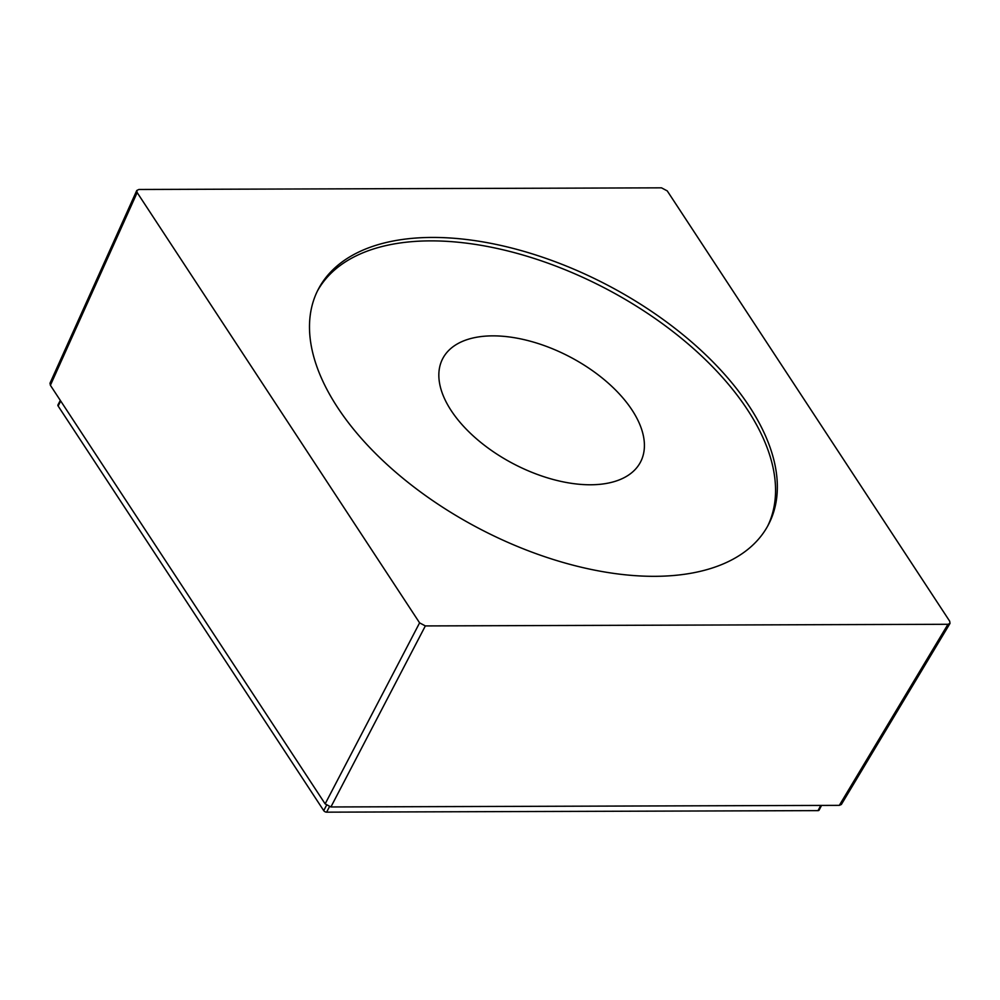 <?xml version="1.0" encoding="UTF-8"?>
<svg xmlns="http://www.w3.org/2000/svg" width="1000" height="1000" viewBox="0 0 1000 1000"><rect width="100%" height="100%" fill="white"/><g stroke="black" fill="none" stroke-linecap="round" stroke-linejoin="round"><path stroke-width="1.5" d="M632.05 410.037A111.6 60.45 -152.4 0 1 640.525 462.025A111.6 60.45 -152.4 0 1 552.888 479.412A111.6 60.45 -152.4 0 1 451.2 410.6A111.6 60.45 27.6 0 1 442.725 358.612A111.6 60.45 27.6 0 1 530.363 341.225A111.6 60.45 27.6 0 1 632.05 410.037M767.588 526.25A253.988 137.587 27.6 0 0 686.637 342.688A253.988 137.587 27.6 0 0 430.4 240.875A253.988 137.587 27.6 0 0 317.462 290.938M432.2 237.438A253.988 137.587 27.6 0 0 318.337 289.212A253.988 137.587 27.6 0 0 397.125 473.413A253.988 137.587 27.6 0 0 654.638 576.325A253.988 137.587 27.6 0 0 768.5 524.55A253.988 137.587 27.6 0 0 689.725 340.35A253.988 137.587 27.6 0 0 432.2 237.438M821.562 805.413L819.087 810.15A2.312 1.25 -152.4 0 1 818.05 810.625L326.6 812.163A2.312 1.25 -152.4 0 1 323.725 810.638L58.125 406A2.312 1.25 -152.4 0 1 57.95 404.925L60.312 400.412M137.162 192.562L419.6 622.863L425.35 625.925L947.962 624.288L950 623.413L949.688 621.2L667.25 190.9L661.488 187.838L138.875 189.475L136.775 190.487L137.162 192.562L50.388 385.288L50 383.212L136.725 190.6M950 623.413L841.35 804.488L839.325 805.362L330.913 806.963L325.15 803.888L50.388 385.288M326.6 812.163L329.438 806.75M818.05 810.625L820.775 805.425M323.725 810.638L326.5 805.312M58.125 406L60.725 401.037M947.962 624.288L839.325 805.362M425.35 625.925L330.913 806.963M419.6 622.863L325.15 803.888"/></g></svg>
